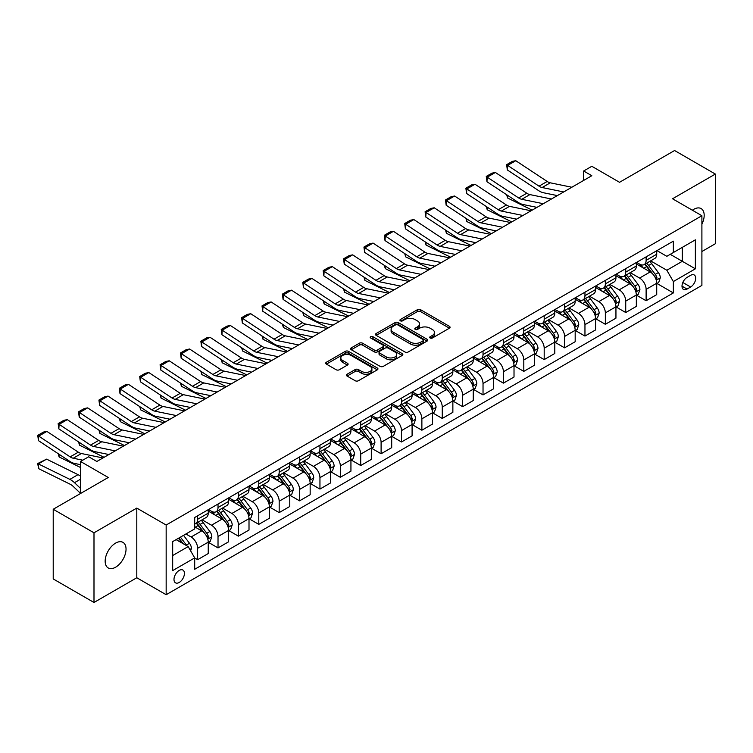 <?xml version="1.0" encoding="UTF-8"?>
<svg xmlns="http://www.w3.org/2000/svg" width="753" height="753" viewBox="0 0 753 753"><rect width="100%" height="100%" fill="white"/><g stroke="black" fill="none" stroke-linecap="round" stroke-linejoin="round"><path stroke-width="1.13" d="M430.161 338.012A1.581 0.913 0 0 0 432.401 338.012L449.409 328.195A2.268 1.308 0 0 0 450.068 327.273A2.268 1.308 0 0 0 449.409 326.35L420.588 309.709A2.268 1.308 0 0 0 417.388 309.709L400.38 319.536A1.581 0.913 0 0 0 399.918 320.176A1.581 0.913 0 0 0 400.38 320.825A1.581 0.913 0 0 0 402.62 320.825L404.822 319.554A7.248 4.179 0 0 1 415.072 319.554L417.473 320.938A7.248 4.179 0 0 1 419.59 323.903A7.248 4.179 0 0 1 417.473 326.858L415.27 328.129A1.581 0.913 0 0 0 414.809 328.779A1.581 0.913 0 0 0 415.27 329.419A1.581 0.913 0 0 0 417.51 329.419L419.713 328.148A7.248 4.179 0 0 1 429.954 328.148L432.354 329.541A7.248 4.179 0 0 1 434.481 332.497A7.248 4.179 0 0 1 432.354 335.452L430.161 336.723A1.581 0.913 0 0 0 429.69 337.372A1.581 0.913 0 0 0 430.161 338.012L430.161 336.723M115.595 567.216A14.759 8.518 120 0 0 125.243 554.208A14.759 8.518 120 0 0 122.984 542.376A14.759 8.518 120 0 0 115.595 543.111A14.759 8.518 120 0 0 105.957 556.119A14.759 8.518 120 0 0 108.216 567.95A14.759 8.518 120 0 0 115.595 567.216M701.9 224.187A14.759 8.518 120 0 0 701.118 208.59A14.759 8.518 120 0 0 693.739 209.325A14.759 8.518 120 0 0 692.365 210.228M179.205 582.474A7.379 4.264 120 0 0 184.024 575.97A7.379 4.264 120 0 0 182.894 570.049A7.379 4.264 120 0 0 179.205 570.416A7.379 4.264 120 0 0 174.385 576.92A7.379 4.264 120 0 0 175.515 582.831A7.379 4.264 120 0 0 179.205 582.474M347.114 374.222A2.268 1.308 0 0 0 346.455 375.145A2.268 1.308 0 0 0 347.114 376.067L355.2 380.736A2.268 1.308 0 0 0 358.4 380.736L377.291 369.836A2.268 1.308 0 0 0 377.95 368.904A2.268 1.308 0 0 0 377.291 367.982L348.479 351.35A2.268 1.308 0 0 0 345.279 351.35L326.388 362.249A2.268 1.308 0 0 0 325.72 363.181A2.268 1.308 0 0 0 326.388 364.104L336.149 369.742A2.268 1.308 0 0 0 339.349 369.742L347.434 365.073A2.268 1.308 0 0 0 348.102 364.151A2.268 1.308 0 0 0 347.434 363.228L342.596 360.433A6.052 3.492 0 0 1 340.817 357.957A6.052 3.492 0 0 1 344.554 354.729A6.052 3.492 0 0 1 351.162 355.482L370.128 366.438A6.052 3.492 0 0 1 371.897 368.904A6.052 3.492 0 0 1 368.161 372.142A6.052 3.492 0 0 1 361.562 371.38L358.4 369.554A2.268 1.308 0 0 0 355.2 369.554L347.114 374.222L347.114 376.067L355.2 371.436L355.2 369.554M701.9 251.511L715.35 243.737L715.35 174.065L674.575 150.525L619.54 182.301L591.811 166.291L583.66 170.997L591.811 175.713L96.845 461.476L88.694 456.77L80.533 461.476L80.533 493.488M93.993 532.804L93.993 602.475L136.801 577.758L136.801 508.087L93.993 532.804L53.218 509.263L108.263 477.487L80.533 461.476M136.801 508.087L166.159 525.029L701.9 215.725L701.9 285.406L166.159 594.71L166.159 525.029M715.35 174.065L672.542 198.773L701.9 215.725M404.982 351.999A2.268 1.308 0 0 0 408.182 351.999L427.073 341.09A2.268 1.308 0 0 0 427.742 340.168A2.268 1.308 0 0 0 427.073 339.245L398.262 322.604A2.268 1.308 0 0 0 395.061 322.604L376.171 333.513A2.268 1.308 0 0 0 375.512 334.436A2.268 1.308 0 0 0 376.171 335.358L404.982 351.999M371.276 338.361A1.581 0.913 0 0 1 372.886 338.586L372.886 336.704L402.187 353.609A2.268 1.308 0 0 1 402.846 354.541A2.268 1.308 0 0 1 402.187 355.463L383.296 366.363A2.268 1.308 0 0 1 380.096 366.363L351.274 349.731L351.274 347.886A2.268 1.308 0 0 0 350.616 348.808A2.268 1.308 0 0 0 351.274 349.731M351.274 347.886L359.36 343.217A2.268 1.308 0 0 1 362.56 343.217L374.25 349.966A2.268 1.308 0 0 0 377.451 349.966L382.816 346.869A2.268 1.308 0 0 0 383.475 345.938A2.268 1.308 0 0 0 382.816 345.015L370.645 337.993A1.581 0.913 0 0 1 370.184 337.344A1.581 0.913 0 0 1 371.163 336.497A1.581 0.913 0 0 1 372.886 336.704M93.993 602.475L53.218 578.935L53.218 509.263M690.642 275.325L687.056 277.396A7.154 4.132 120 0 0 682.387 283.702A7.154 4.132 120 0 0 683.479 289.425A7.154 4.132 120 0 0 687.056 289.077L690.642 287.006A7.154 4.132 120 0 0 695.311 280.7A7.154 4.132 120 0 0 694.219 274.977A7.154 4.132 120 0 0 690.642 275.325M656.964 250.608L666.829 256.312L673.351 252.537L673.351 241.148L194.698 517.499L194.698 528.898L172.682 541.605L172.682 570.605L194.698 557.898L194.698 569.287L673.351 292.936L673.351 281.547L666.829 270.242L650.62 260.877M673.351 252.537L695.367 239.831L695.367 268.83L673.351 281.547M136.801 577.758L166.159 594.71M583.66 170.997L583.66 180.419M670.255 254.335L682.322 261.3L682.322 247.361L695.367 239.831M666.829 270.242L682.322 261.3L695.367 268.83M172.682 555.545L188.175 546.593L176.108 539.628M194.698 557.992L197.634 559.686L197.634 548.288A9.224 5.327 -120 0 0 191.111 536.993L185.887 533.981M197.634 559.686L208.233 553.559L208.233 542.169A9.224 5.327 -120 0 0 201.71 530.874L194.698 526.818M208.477 542.405L218.022 547.911L218.022 536.522A9.224 5.327 -120 0 0 211.489 525.217L202.124 519.815M218.022 547.911L228.62 541.793L228.62 530.404A9.224 5.327 -120 0 0 222.097 519.099L208.233 511.099M228.865 530.639L238.4 536.145L238.4 524.747A9.224 5.327 -120 0 0 231.877 513.452L222.512 508.04M238.4 536.145L249.008 530.027L249.008 518.629A9.224 5.327 -120 0 0 242.485 507.334L228.62 499.324M249.252 518.864L258.787 524.37L258.787 512.981A9.224 5.327 -120 0 0 252.264 501.686L242.899 496.274M258.787 524.37L269.386 518.252L269.386 506.863A9.224 5.327 -120 0 0 262.863 495.559L249.008 487.558M269.63 507.098L279.175 512.605L279.175 501.216A9.224 5.327 -120 0 0 272.652 489.911L263.286 484.508M279.175 512.605L289.773 506.487L289.773 495.088A9.224 5.327 -120 0 0 283.25 483.793L269.386 475.792M290.018 495.323L299.562 500.839L299.562 489.441A9.224 5.327 -120 0 0 293.039 478.146L283.674 472.733M299.562 500.839L310.161 494.712L310.161 483.322A9.224 5.327 -120 0 0 303.638 472.018L289.773 464.017M310.405 483.558L319.95 489.064L319.95 477.675A9.224 5.327 -120 0 0 313.427 466.371L304.052 460.968M319.95 489.064L330.548 482.946L330.548 471.547A9.224 5.327 -120 0 0 324.025 460.252L310.161 452.252M330.793 471.792L340.328 477.298L340.328 465.9A9.224 5.327 -120 0 0 333.805 454.605L324.439 449.193M340.328 477.298L350.936 471.171L350.936 459.782A9.224 5.327 -120 0 0 344.413 448.487L330.548 440.477M351.18 460.017L360.715 465.523L360.715 454.134A9.224 5.327 -120 0 0 354.192 442.83L344.827 437.427M360.715 465.523L371.323 459.405L371.323 448.016A9.224 5.327 -120 0 0 364.791 436.712L350.936 428.711M371.568 448.251L381.103 453.758L381.103 442.359A9.224 5.327 -120 0 0 374.58 431.064L365.214 425.652M381.103 453.758L391.701 447.64L391.701 436.241A9.224 5.327 -120 0 0 385.178 424.946L371.323 416.936M391.946 436.476L401.49 441.983L401.49 430.594A9.224 5.327 -120 0 0 394.967 419.299L385.602 413.886M401.49 441.983L412.089 435.865L412.089 424.476A9.224 5.327 -120 0 0 405.566 413.171L391.701 405.17M412.333 424.711L421.878 430.217L421.878 418.828A9.224 5.327 -120 0 0 415.355 407.524L405.989 402.121M421.878 430.217L432.476 424.099L432.476 412.7A9.224 5.327 -120 0 0 425.953 401.405L412.089 393.405M432.721 412.936L442.265 418.452L442.265 407.053A9.224 5.327 -120 0 0 435.742 395.758L426.367 390.346M442.265 418.452L452.864 412.324L452.864 400.935A9.224 5.327 -120 0 0 446.341 389.63L432.476 381.63M453.108 401.17L462.643 406.676L462.643 395.287A9.224 5.327 -120 0 0 456.12 383.983L446.755 378.58M462.643 406.676L473.251 400.558L473.251 389.16A9.224 5.327 -120 0 0 466.728 377.865L452.864 369.864M473.496 389.405L483.031 394.911L483.031 383.512A9.224 5.327 -120 0 0 476.508 372.217L467.142 366.805M483.031 394.911L493.629 388.783L493.629 377.394A9.224 5.327 -120 0 0 487.106 366.099L473.251 358.089M493.874 377.63L503.418 383.136L503.418 371.747A9.224 5.327 -120 0 0 496.895 360.442L487.53 355.039M503.418 383.136L514.017 377.018L514.017 365.629A9.224 5.327 -120 0 0 507.494 354.324L493.629 346.324M514.261 365.864L523.806 371.37L523.806 359.972A9.224 5.327 -120 0 0 517.283 348.677L507.917 343.264M523.806 371.37L534.404 365.252L534.404 353.854A9.224 5.327 -120 0 0 527.881 342.559L514.017 334.548M534.649 354.089L544.193 359.595L544.193 348.206A9.224 5.327 -120 0 0 537.67 336.911L528.305 331.499M544.193 359.595L554.792 353.477L554.792 342.088A9.224 5.327 -120 0 0 548.269 330.783L534.404 322.783M555.036 342.323L564.581 347.83L564.581 336.44A9.224 5.327 -120 0 0 558.048 325.136L548.683 319.733M564.581 347.83L575.179 341.711L575.179 330.313A9.224 5.327 -120 0 0 568.656 319.018L554.792 311.017M575.424 330.548L584.959 336.064L584.959 324.665A9.224 5.327 -120 0 0 578.436 313.37L569.07 307.958M584.959 336.064L595.567 329.936L595.567 318.547A9.224 5.327 -120 0 0 589.044 307.243L575.179 299.242M595.811 318.783L605.346 324.289L605.346 312.9A9.224 5.327 -120 0 0 598.823 301.595L589.458 296.193M605.346 324.289L615.945 318.171L615.945 306.772A9.224 5.327 -120 0 0 609.422 295.477L595.567 287.477M616.189 307.017L625.734 312.523L625.734 301.125A9.224 5.327 -120 0 0 619.211 289.83L609.845 284.418M625.734 312.523L636.332 306.396L636.332 295.007A9.224 5.327 -120 0 0 629.809 283.712L615.945 275.702M636.577 295.242L646.121 300.748L646.121 289.359A9.224 5.327 -120 0 0 639.598 278.055L630.233 272.652M646.121 300.748L656.72 294.63L656.72 283.241A9.224 5.327 -120 0 0 650.197 271.937L636.332 263.936M636.577 262.383L639.598 264.124A9.224 5.327 -120 0 0 644.21 264.576A9.224 5.327 -120 0 0 646.121 260.359L646.121 256.877M616.189 274.148L619.211 275.89A9.224 5.327 -120 0 0 623.823 276.351A9.224 5.327 -120 0 0 625.734 272.125L625.734 268.642M595.811 285.924L598.823 287.665A9.224 5.327 -120 0 0 603.435 288.117A9.224 5.327 -120 0 0 605.346 283.9L605.346 280.408M575.424 297.689L578.436 299.43A9.224 5.327 -120 0 0 583.048 299.892A9.224 5.327 -120 0 0 584.959 295.665L584.959 292.183M555.036 309.464L558.048 311.205A9.224 5.327 -120 0 0 562.67 311.657A9.224 5.327 -120 0 0 564.581 307.431L564.581 303.948M534.649 321.23L537.67 322.971A9.224 5.327 -120 0 0 542.282 323.432A9.224 5.327 -120 0 0 544.193 319.206L544.193 315.723M514.261 332.995L517.283 334.737A9.224 5.327 -120 0 0 521.895 335.198A9.224 5.327 -120 0 0 523.806 330.972L523.806 327.489M493.874 344.77L496.895 346.512A9.224 5.327 -120 0 0 501.507 346.964A9.224 5.327 -120 0 0 503.418 342.747L503.418 339.264M473.496 356.536L476.508 358.277A9.224 5.327 -120 0 0 481.12 358.739A9.224 5.327 -120 0 0 483.031 354.512L483.031 351.03M453.108 368.311L456.12 370.052A9.224 5.327 -120 0 0 460.732 370.504A9.224 5.327 -120 0 0 462.643 366.287L462.643 362.795M432.721 380.077L435.742 381.818A9.224 5.327 -120 0 0 440.354 382.279A9.224 5.327 -120 0 0 442.265 378.053L442.265 374.57M412.333 391.852L415.355 393.593A9.224 5.327 -120 0 0 419.967 394.045A9.224 5.327 -120 0 0 421.878 389.819L421.878 386.336M391.946 403.617L394.967 405.359A9.224 5.327 -120 0 0 399.579 405.82A9.224 5.327 -120 0 0 401.49 401.594L401.49 398.111M371.558 415.383L374.58 417.124A9.224 5.327 -120 0 0 379.192 417.586A9.224 5.327 -120 0 0 381.103 413.359L381.103 409.877M351.18 427.158L354.192 428.899A9.224 5.327 -120 0 0 358.805 429.351A9.224 5.327 -120 0 0 360.715 425.134L360.715 421.652M330.793 438.924L333.805 440.665A9.224 5.327 -120 0 0 338.417 441.126A9.224 5.327 -120 0 0 340.328 436.9L340.328 433.417M310.405 450.699L313.427 452.44A9.224 5.327 -120 0 0 318.039 452.892A9.224 5.327 -120 0 0 319.95 448.675L319.95 445.183M290.018 462.464L293.039 464.206A9.224 5.327 -120 0 0 297.651 464.667A9.224 5.327 -120 0 0 299.562 460.441L299.562 456.958M269.63 474.239L272.652 475.981A9.224 5.327 -120 0 0 277.264 476.433A9.224 5.327 -120 0 0 279.175 472.206L279.175 468.724M249.252 486.005L252.264 487.746A9.224 5.327 -120 0 0 256.877 488.208A9.224 5.327 -120 0 0 258.787 483.981L258.787 480.499M228.865 497.771L231.877 499.512A9.224 5.327 -120 0 0 236.489 499.973A9.224 5.327 -120 0 0 238.4 495.747L238.4 492.264M208.477 509.546L211.489 511.287A9.224 5.327 -120 0 0 216.111 511.739A9.224 5.327 -120 0 0 218.022 507.522L218.022 504.039M656.964 283.476L673.351 292.936M644.21 264.576L654.809 258.458A9.224 5.327 -120 0 0 656.72 254.241L656.72 250.749M623.823 276.351L634.421 270.233A9.224 5.327 -120 0 0 636.332 266.007L636.332 262.524M603.435 288.117L614.034 281.999A9.224 5.327 -120 0 0 615.945 277.772L615.945 274.29M583.048 299.892L593.656 293.774A9.224 5.327 -120 0 0 595.567 289.547L595.567 286.065M562.67 311.657L573.268 305.539A9.224 5.327 -120 0 0 575.179 301.313L575.179 297.83M542.282 323.432L552.881 317.305A9.224 5.327 -120 0 0 554.792 313.088L554.792 309.605M521.895 335.198L532.493 329.08A9.224 5.327 -120 0 0 534.404 324.854L534.404 321.371M501.507 346.964L512.106 340.845A9.224 5.327 -120 0 0 514.017 336.629L514.017 333.137M481.12 358.739L491.718 352.62A9.224 5.327 -120 0 0 493.629 348.394L493.629 344.912M460.732 370.504L471.34 364.386A9.224 5.327 -120 0 0 473.251 360.16L473.251 356.677M440.354 382.279L450.953 376.161A9.224 5.327 -120 0 0 452.864 371.935L452.864 368.452M419.967 394.045L430.565 387.927A9.224 5.327 -120 0 0 432.476 383.701L432.476 380.218M399.579 405.82L410.178 399.692A9.224 5.327 -120 0 0 412.089 395.476L412.089 391.993M379.192 417.586L389.79 411.467A9.224 5.327 -120 0 0 391.701 407.241L391.701 403.759M358.805 429.351L369.412 423.233A9.224 5.327 -120 0 0 371.323 419.016L371.323 415.524M338.417 441.126L349.025 435.008A9.224 5.327 -120 0 0 350.936 430.782L350.936 427.299M318.039 452.892L328.637 446.774A9.224 5.327 -120 0 0 330.548 442.548L330.548 439.065M297.651 464.667L308.25 458.539A9.224 5.327 -120 0 0 310.161 454.323L310.161 450.84M277.264 476.433L287.862 470.314A9.224 5.327 -120 0 0 289.773 466.088L289.773 462.606M256.877 488.208L267.475 482.08A9.224 5.327 -120 0 0 269.386 477.863L269.386 474.381M236.489 499.973L247.097 493.855A9.224 5.327 -120 0 0 249.008 489.629L249.008 486.146M216.111 511.739L226.709 505.621A9.224 5.327 -120 0 0 228.62 501.404L228.62 497.912M194.698 523.881A9.224 5.327 -120 0 0 195.724 523.514L206.322 517.396A9.224 5.327 -120 0 0 208.233 513.17L208.233 509.687M195.724 523.514A9.224 5.327 -120 0 0 197.634 519.288L197.634 515.805M188.175 546.593L194.698 557.898M430.791 338.238L432.354 337.335A7.248 4.179 0 0 0 434.481 334.379L434.481 332.497M419.59 323.903L419.59 325.785A7.248 4.179 0 0 1 417.473 328.741L415.901 329.645M449.409 326.35L449.409 328.195L420.588 311.591A2.268 1.308 0 0 0 417.388 311.591L401.02 321.051M427.045 341.109L398.262 324.487A2.268 1.308 0 0 0 395.061 324.487L376.199 335.377M423.073 340.808A1.581 0.913 0 0 0 423.534 340.168A1.581 0.913 0 0 0 423.073 339.518L397.782 324.92A1.581 0.913 0 0 0 395.541 324.92L393.217 326.256A7.248 4.179 0 0 0 391.099 329.212A7.248 4.179 0 0 0 393.217 332.167L410.507 342.154A7.248 4.179 0 0 0 420.748 342.154L423.073 340.808L423.073 342.7A1.581 0.913 0 0 0 423.534 342.05L423.534 340.168M391.099 329.212L391.099 331.094A7.248 4.179 0 0 0 393.217 334.05L393.217 332.167M423.073 342.7L420.748 344.036A7.248 4.179 0 0 1 410.507 344.036L393.217 334.05M351.312 349.75L359.36 345.1L359.36 343.217M383.475 345.938L383.475 347.83A2.268 1.308 0 0 1 382.816 348.752L377.451 351.849A2.268 1.308 0 0 1 374.25 351.849L362.56 345.1A2.268 1.308 0 0 0 359.36 345.1M372.886 338.586L402.149 355.482M386.374 356.96A6.052 3.492 0 0 0 392.972 357.722A6.052 3.492 0 0 0 396.709 354.494A6.052 3.492 0 0 0 394.939 352.018L388.256 348.159A2.268 1.308 0 0 0 385.056 348.159L379.691 351.256A2.268 1.308 0 0 0 379.032 352.178A2.268 1.308 0 0 0 379.691 353.101L386.374 356.96L386.374 358.842A6.052 3.492 0 0 0 392.972 359.605A6.052 3.492 0 0 0 396.709 356.376L396.709 354.494M379.032 352.178L379.032 354.061A2.268 1.308 0 0 0 379.691 354.983L379.691 353.101M386.374 358.842L379.691 354.983M371.897 368.904L371.897 370.796A6.052 3.492 0 0 1 368.161 374.025A6.052 3.492 0 0 1 361.562 373.262L358.4 371.436A2.268 1.308 0 0 0 355.2 371.436M340.817 357.957L340.817 359.84A6.052 3.492 0 0 0 342.596 362.315L342.596 360.433M347.406 365.092L342.596 362.315M377.262 369.845L348.479 353.232A2.268 1.308 0 0 0 345.279 353.232L326.416 364.123M656.72 283.617L658.677 282.488L660.306 277.772A6.109 3.53 -120 0 0 658.357 272.567L651.693 263.672A17.648 10.184 -120 0 0 649.764 261.366M643.137 267.861A17.648 10.184 -120 0 0 639.532 264.087M535.515 207.066L536.578 207.593M507.456 195.262L507.626 198.011L506.637 194.726M532.173 210.143L507.626 198.011M656.164 279.871L657.011 278.036A6.109 3.53 -120 0 0 655.261 274.365L648.597 265.461A17.648 10.184 -120 0 0 646.667 263.164M645.029 264.105A14.646 8.452 60 0 1 647.429 266.844L653.067 274.365M644.709 264.294A17.648 10.184 60 0 1 646.639 266.6L651.072 272.511M563.686 191.949L542.122 187.525A11.53 6.655 60 0 1 539.035 186.17L507.626 165.415L507.324 169.943L538.743 190.697A17.3 9.987 -120 0 0 543.374 192.73L557.361 195.601M571.838 187.243L550.283 182.819A11.53 6.655 60 0 1 547.186 181.464L515.777 160.709L507.626 165.415L506.637 164.672L512.351 161.368L515.777 160.709M507.324 169.943L506.637 164.672M636.332 295.383L638.29 294.254L639.918 289.547A6.109 3.53 -120 0 0 637.97 284.342L631.306 275.447A17.648 10.184 -120 0 0 629.386 273.141M622.759 279.636A17.648 10.184 -120 0 0 619.145 275.852M515.127 218.841L516.191 219.368M487.069 207.037L487.238 209.786L486.25 206.491M511.786 221.909L487.238 209.786M635.777 291.637L636.624 289.811A6.109 3.53 -120 0 0 634.873 286.131L628.209 277.236A17.648 10.184 -120 0 0 626.28 274.93M624.642 275.88A14.646 8.452 60 0 1 627.042 278.61L632.689 286.14M624.331 276.059A17.648 10.184 60 0 1 626.251 278.365L630.685 284.276M615.945 307.158L617.902 306.019L619.54 301.313A6.109 3.53 -120 0 0 617.582 296.108L610.918 287.213A17.648 10.184 -120 0 0 608.998 284.907M602.372 291.402A17.648 10.184 -120 0 0 598.757 287.627M494.74 230.606L495.813 231.133M466.681 218.803L466.851 221.551L465.862 218.266M491.408 233.684L466.851 221.551M615.389 303.412L616.236 301.577A6.109 3.53 -120 0 0 614.486 297.896L607.822 289.001A17.648 10.184 -120 0 0 605.901 286.695M604.254 287.646A14.646 8.452 60 0 1 606.664 290.376L612.302 297.906M603.944 287.825A17.648 10.184 60 0 1 605.864 290.131L610.297 296.051M595.567 318.924L597.524 317.794L599.153 313.088A6.109 3.53 -120 0 0 597.204 307.883L590.54 298.988A17.648 10.184 -120 0 0 588.611 296.682M581.984 303.177A17.648 10.184 -120 0 0 578.37 299.393M474.362 242.381L475.425 242.908M446.294 230.578L446.463 233.326L445.475 230.032M471.02 245.45L446.463 233.326M595.002 315.178L595.849 313.342A6.109 3.53 -120 0 0 594.098 309.671L587.434 300.776A17.648 10.184 -120 0 0 585.514 298.47M583.867 299.421A14.646 8.452 60 0 1 586.276 302.151L591.914 309.681M583.556 299.6A17.648 10.184 60 0 1 585.476 301.906L589.91 307.817M543.299 203.715L521.744 199.3A11.53 6.655 60 0 1 518.648 197.945L487.238 177.181L486.946 181.708L518.356 202.472A17.3 9.987 -120 0 0 522.987 204.496L536.974 207.367M551.45 199.008L529.896 194.594A11.53 6.655 60 0 1 526.808 193.239L495.389 172.475L487.238 177.181L486.259 176.437L491.963 173.143L495.389 172.475M486.946 181.708L486.259 176.437M522.911 215.49L501.357 211.066A11.53 6.655 60 0 1 498.26 209.711L466.851 188.956L466.559 193.474L497.968 214.238A17.3 9.987 -120 0 0 502.609 216.271L516.586 219.142M531.063 210.784L509.508 206.36A11.53 6.655 60 0 1 506.421 205.004L475.002 184.24L466.851 188.956L465.872 188.203L471.576 184.909L475.002 184.24M466.559 193.474L465.872 188.203M502.524 227.255L480.969 222.841A11.53 6.655 60 0 1 477.882 221.486L446.463 200.722L446.171 205.249L477.581 226.013A17.3 9.987 -120 0 0 482.221 228.037L496.199 230.907M510.675 222.549L489.121 218.125A11.53 6.655 60 0 1 486.033 216.77L454.614 196.015L446.463 200.722L445.484 199.978L451.188 196.684L454.614 196.015M446.171 205.249L445.484 199.978M575.179 330.689L577.137 329.56L578.765 324.854A6.109 3.53 -120 0 0 576.817 319.649L570.153 310.754A17.648 10.184 -120 0 0 568.223 308.448M561.597 314.942A17.648 10.184 -120 0 0 557.982 311.158M453.974 254.147L455.038 254.674M425.916 242.344L426.076 245.092L425.097 241.807M450.633 257.215L426.076 245.092M574.624 326.953L575.461 325.117A6.109 3.53 -120 0 0 573.711 321.437L567.056 312.542A17.648 10.184 -120 0 0 565.126 310.236M563.489 311.187A14.646 8.452 60 0 1 565.889 313.916L571.527 321.446M563.169 311.365A17.648 10.184 60 0 1 565.098 313.672L569.522 319.592M482.136 239.03L460.582 234.607A11.53 6.655 60 0 1 457.495 233.251L426.076 212.487L425.784 217.015L457.203 237.779A17.3 9.987 -120 0 0 461.834 239.812L475.821 242.682M490.297 234.324L468.733 229.9A11.53 6.655 60 0 1 465.646 228.545L434.236 207.781L426.076 212.487L425.097 211.744L430.81 208.449L434.236 207.781M425.784 217.015L425.097 211.744M554.792 342.464L556.749 341.335L558.378 336.629A6.109 3.53 -120 0 0 556.429 331.424L549.765 322.529A17.648 10.184 -120 0 0 547.836 320.223M541.209 326.717A17.648 10.184 -120 0 0 537.604 322.933M433.587 265.922L434.65 266.449M405.528 254.109L405.688 256.867L404.709 253.573M430.245 268.99L405.688 256.867M554.236 338.718L555.083 336.883A6.109 3.53 -120 0 0 553.333 333.212L546.669 324.317A17.648 10.184 -120 0 0 544.739 322.011M543.101 322.952A14.646 8.452 60 0 1 545.501 325.691L551.14 333.221M542.781 323.141A17.648 10.184 60 0 1 544.711 325.447L549.135 331.358M534.404 354.23L536.362 353.101L537.99 348.394A6.109 3.53 -120 0 0 536.042 343.189L529.378 334.294A17.648 10.184 -120 0 0 527.458 331.988M520.822 338.483A17.648 10.184 -120 0 0 517.217 334.699M413.199 277.688L414.263 278.215M385.141 265.884L385.31 268.633L384.322 265.338M409.858 280.756L385.31 268.633M533.849 350.484L534.696 348.658A6.109 3.53 -120 0 0 532.945 344.978L526.281 336.083A17.648 10.184 -120 0 0 524.352 333.777M522.714 334.727A14.646 8.452 60 0 1 525.114 337.457L530.752 344.987M522.394 334.906A17.648 10.184 60 0 1 524.323 337.212L528.757 343.123M514.017 366.005L515.974 364.876L517.603 360.16A6.109 3.53 -120 0 0 515.654 354.955L508.99 346.06A17.648 10.184 -120 0 0 507.07 343.754M500.444 350.249A17.648 10.184 -120 0 0 496.829 346.474M392.812 289.453L393.885 289.98M364.753 277.65L364.923 280.398L363.934 277.113M389.47 292.531L364.923 280.398M513.461 362.259L514.308 360.423A6.109 3.53 -120 0 0 512.558 356.753L505.894 347.848A17.648 10.184 -120 0 0 503.964 345.552M502.326 346.493A14.646 8.452 60 0 1 504.726 349.232L510.374 356.753M502.016 346.681A17.648 10.184 60 0 1 503.936 348.987L508.369 354.898M493.629 377.771L495.587 376.641L497.225 371.935A6.109 3.53 -120 0 0 495.267 366.73L488.603 357.835A17.648 10.184 -120 0 0 486.683 355.529M480.056 362.024A17.648 10.184 -120 0 0 476.442 358.24M372.424 301.228L373.497 301.755M344.366 289.425L344.535 292.173L343.547 288.879M369.092 304.297L344.535 292.173M493.074 374.025L493.921 372.198A6.109 3.53 -120 0 0 492.17 368.518L485.506 359.623A17.648 10.184 -120 0 0 483.586 357.317M481.939 358.268A14.646 8.452 60 0 1 484.348 360.998L489.987 368.528M481.628 358.447A17.648 10.184 60 0 1 483.548 360.753L487.982 366.664M473.251 389.546L475.209 388.407L476.837 383.701A6.109 3.53 -120 0 0 474.889 378.495L468.225 369.601A17.648 10.184 -120 0 0 466.295 367.295M459.669 373.789A17.648 10.184 -120 0 0 456.054 370.015M352.046 312.994L353.11 313.521M323.978 301.191L324.148 303.939L323.169 300.654M348.705 316.072L324.148 303.939M472.686 385.8L473.533 383.964A6.109 3.53 -120 0 0 471.783 380.284L465.119 371.389A17.648 10.184 -120 0 0 463.199 369.083M461.551 370.034A14.646 8.452 60 0 1 463.961 372.763L469.599 380.293M461.241 370.212A17.648 10.184 60 0 1 463.161 372.519L467.594 378.439M461.749 250.796L440.194 246.372A11.53 6.655 60 0 1 437.107 245.026L405.688 224.262L405.396 228.79L436.815 249.544A17.3 9.987 -120 0 0 441.446 251.577L455.433 254.448M469.91 246.09L448.355 241.666A11.53 6.655 60 0 1 445.258 240.311L413.849 219.556L405.688 224.262L404.709 223.519L410.423 220.224L413.849 219.556M405.396 228.79L404.709 223.519M441.371 262.571L419.807 258.147A11.53 6.655 60 0 1 416.72 256.792L385.31 236.028L385.009 240.555L416.428 261.319A17.3 9.987 -120 0 0 421.059 263.352L435.046 266.214M449.522 257.855L427.968 253.441A11.53 6.655 60 0 1 424.871 252.086L393.461 231.322L385.31 236.028L384.331 235.284L390.035 231.99L393.461 231.322M385.009 240.555L384.331 235.284M420.983 274.337L399.429 269.913A11.53 6.655 60 0 1 396.332 268.557L364.923 247.803L364.631 252.33L396.04 273.085A17.3 9.987 -120 0 0 400.681 275.118L414.658 277.989M429.135 269.63L407.58 265.207A11.53 6.655 60 0 1 404.493 263.851L373.074 243.097L364.923 247.803L363.944 247.059L369.648 243.756L373.074 243.097M364.631 252.33L363.944 247.059M400.596 286.102L379.041 281.688A11.53 6.655 60 0 1 375.945 280.332L344.535 259.569L344.243 264.096L375.653 284.86A17.3 9.987 -120 0 0 380.293 286.884L394.271 289.754M408.747 281.396L387.193 276.982A11.53 6.655 60 0 1 384.105 275.626L352.686 254.862L344.535 259.569L343.556 258.825L349.26 255.531L352.686 254.862M344.243 264.096L343.556 258.825M380.209 297.877L358.654 293.454A11.53 6.655 60 0 1 355.567 292.098L324.148 271.344L323.856 275.862L355.265 296.626A17.3 9.987 -120 0 0 359.906 298.659L373.893 301.529M388.36 293.171L366.805 288.747A11.53 6.655 60 0 1 363.718 287.392L332.299 266.628L324.148 271.344L323.169 270.591L328.873 267.296L332.299 266.628M323.856 275.862L323.169 270.591M452.864 401.311L454.821 400.182L456.45 395.476A6.109 3.53 -120 0 0 454.501 390.27L447.837 381.376A17.648 10.184 -120 0 0 445.908 379.07M439.281 385.564A17.648 10.184 -120 0 0 435.667 381.78M331.659 324.769L332.722 325.296M303.6 312.966L303.76 315.714L302.781 312.42M328.317 327.837L303.76 315.714M452.308 397.565L453.146 395.73A6.109 3.53 -120 0 0 451.405 392.059L444.741 383.164A17.648 10.184 -120 0 0 442.811 380.858M441.173 381.809A14.646 8.452 60 0 1 443.573 384.538L449.212 392.068M440.853 381.987A17.648 10.184 60 0 1 442.783 384.294L447.207 390.205M359.821 309.643L338.266 305.229A11.53 6.655 60 0 1 335.179 303.873L303.76 283.109L303.468 287.637L334.887 308.391A17.3 9.987 -120 0 0 339.518 310.424L353.505 313.295M367.982 304.937L346.418 300.513A11.53 6.655 60 0 1 343.33 299.157L311.921 278.403L303.76 283.109L302.781 282.366L308.495 279.071L311.921 278.403M303.468 287.637L302.781 282.366M432.476 413.077L434.434 411.947L436.062 407.241A6.109 3.53 -120 0 0 434.114 402.036L427.45 393.141A17.648 10.184 -120 0 0 425.52 390.835M418.894 397.33A17.648 10.184 -120 0 0 415.289 393.546M311.271 336.535L312.335 337.062M283.213 324.731L283.373 327.48L282.394 324.195M307.93 339.603L283.373 327.48M431.921 409.34L432.768 407.505A6.109 3.53 -120 0 0 431.017 403.824L424.353 394.93A17.648 10.184 -120 0 0 422.424 392.624M420.786 393.574A14.646 8.452 60 0 1 423.186 396.304L428.824 403.834M420.466 393.753A17.648 10.184 60 0 1 422.395 396.059L426.819 401.98M339.443 321.418L317.879 316.994A11.53 6.655 60 0 1 314.792 315.639L283.373 294.875L283.081 299.402L314.5 320.166A17.3 9.987 -120 0 0 319.131 322.199L333.118 325.07M347.594 316.712L326.04 312.288A11.53 6.655 60 0 1 322.943 310.933L291.533 290.169L283.373 294.875L282.394 294.131L288.107 290.837L291.533 290.169M283.081 299.402L282.394 294.131M412.089 424.852L414.046 423.723L415.675 419.016A6.109 3.53 -120 0 0 413.726 413.811L407.062 404.916A17.648 10.184 -120 0 0 405.142 402.61M398.506 409.105A17.648 10.184 -120 0 0 394.901 405.321M290.884 348.31L291.948 348.837M262.825 336.497L262.995 339.255L262.006 335.96M287.542 351.378L262.995 339.255M411.533 421.106L412.38 419.27A6.109 3.53 -120 0 0 410.63 415.6L403.966 406.705A17.648 10.184 -120 0 0 402.036 404.399M400.398 405.34A14.646 8.452 60 0 1 402.799 408.079L408.437 415.6M400.078 405.528A17.648 10.184 60 0 1 402.008 407.834L406.441 413.745M319.056 333.184L297.491 328.76A11.53 6.655 60 0 1 294.404 327.414L262.995 306.65L262.693 311.177L294.112 331.932A17.3 9.987 -120 0 0 298.743 333.965L312.73 336.836M327.207 328.477L305.652 324.054A11.53 6.655 60 0 1 302.565 322.698L271.146 301.944L262.995 306.65L262.016 305.906L267.72 302.612L271.146 301.944M262.693 311.177L262.016 305.906M391.701 436.618L393.659 435.488L395.287 430.782A6.109 3.53 -120 0 0 393.339 425.577L386.675 416.682A17.648 10.184 -120 0 0 384.755 414.376M378.128 420.871A17.648 10.184 -120 0 0 374.514 417.087M270.496 360.075L271.569 360.602M242.438 348.272L242.607 351.02L241.619 347.726M267.155 363.144L242.607 351.02M391.146 432.871L391.993 431.045A6.109 3.53 -120 0 0 390.242 427.365L383.578 418.47A17.648 10.184 -120 0 0 381.658 416.164M380.011 417.115A14.646 8.452 60 0 1 382.42 419.845L388.059 427.375M379.7 417.294A17.648 10.184 60 0 1 381.62 419.6L386.054 425.511M298.668 344.959L277.113 340.535A11.53 6.655 60 0 1 274.017 339.179L242.607 318.415L242.315 322.943L273.725 343.707A17.3 9.987 -120 0 0 278.365 345.74L292.343 348.601M306.819 340.243L285.265 335.829A11.53 6.655 60 0 1 282.177 334.473L250.758 313.709L242.607 318.415L241.628 317.672L247.332 314.377L250.758 313.709M242.315 322.943L241.628 317.672M371.323 448.393L373.272 447.263L374.909 442.548A6.109 3.53 -120 0 0 372.951 437.342L366.287 428.448A17.648 10.184 -120 0 0 364.367 426.142M357.741 432.636A17.648 10.184 -120 0 0 354.126 428.862M250.109 371.841L251.182 372.368M222.05 360.038L222.22 362.786L221.231 359.501M246.777 374.919L222.22 362.786M370.758 444.647L371.606 442.811A6.109 3.53 -120 0 0 369.855 439.14L363.191 430.236A17.648 10.184 -120 0 0 361.271 427.939M359.623 428.881A14.646 8.452 60 0 1 362.033 431.62L367.671 439.14M359.313 429.069A17.648 10.184 60 0 1 361.233 431.375L365.666 437.286M278.281 356.724L256.726 352.3A11.53 6.655 60 0 1 253.639 350.945L222.22 330.191L221.928 334.718L253.337 355.472A17.3 9.987 -120 0 0 257.978 357.506L271.955 360.376M286.432 352.018L264.877 347.594A11.53 6.655 60 0 1 261.79 346.239L230.371 325.484L222.22 330.191L221.241 329.438L226.945 326.143L230.371 325.484M221.928 334.718L221.241 329.438M350.936 460.158L352.893 459.029L354.522 454.323A6.109 3.53 -120 0 0 352.573 449.117L345.909 440.223A17.648 10.184 -120 0 0 343.98 437.917M337.353 444.411A17.648 10.184 -120 0 0 333.739 440.627M229.731 383.616L230.794 384.143M201.672 371.813L201.832 374.561L200.853 371.267M226.389 386.684L201.832 374.561M350.38 456.412L351.218 454.586A6.109 3.53 -120 0 0 349.467 450.906L342.803 442.011A17.648 10.184 -120 0 0 340.883 439.705M339.236 440.656A14.646 8.452 60 0 1 341.646 443.385L347.284 450.915M338.925 440.834A17.648 10.184 60 0 1 340.855 443.141L345.279 449.052M257.893 368.49L236.338 364.076A11.53 6.655 60 0 1 233.251 362.72L201.832 341.956L201.54 346.484L232.95 367.248A17.3 9.987 -120 0 0 237.59 369.271L251.577 372.142M266.054 363.784L244.49 359.369A11.53 6.655 60 0 1 241.402 358.014L209.993 337.25L201.832 341.956L200.853 341.213L206.567 337.918L209.993 337.25M201.54 346.484L200.853 341.213M330.548 471.933L332.506 470.794L334.134 466.088A6.109 3.53 -120 0 0 332.186 460.883L325.522 451.988A17.648 10.184 -120 0 0 323.592 449.682M316.966 456.177A17.648 10.184 -120 0 0 313.352 452.402M209.343 395.381L210.407 395.909M181.285 383.578L181.445 386.327L180.466 383.042M206.002 398.459L181.445 386.327M329.993 468.187L330.831 466.352A6.109 3.53 -120 0 0 329.089 462.671L322.425 453.777A17.648 10.184 -120 0 0 320.496 451.471M318.858 452.421A14.646 8.452 60 0 1 321.258 455.151L326.896 462.681M318.538 452.6A17.648 10.184 60 0 1 320.467 454.906L324.891 460.827M310.161 483.699L312.119 482.569L313.747 477.863A6.109 3.53 -120 0 0 311.798 472.658L305.134 463.763A17.648 10.184 -120 0 0 303.205 461.457M296.578 467.952A17.648 10.184 -120 0 0 292.973 464.168M188.956 407.157L190.02 407.684M160.897 395.353L161.067 398.102L160.078 394.807M185.614 410.225L161.067 398.102M309.605 479.953L310.452 478.117A6.109 3.53 -120 0 0 308.702 474.446L302.038 465.552A17.648 10.184 -120 0 0 300.108 463.246M298.47 464.187A14.646 8.452 60 0 1 300.871 466.926L306.509 474.456M298.15 464.375A17.648 10.184 60 0 1 300.08 466.681L304.513 472.592M289.773 495.465L291.731 494.335L293.359 489.629A6.109 3.53 -120 0 0 291.411 484.424L284.747 475.529A17.648 10.184 -120 0 0 282.827 473.223M276.2 479.717A17.648 10.184 -120 0 0 272.586 475.934M168.568 418.922L169.632 419.449M140.51 407.119L140.679 409.867L139.691 406.582M165.227 421.991L140.679 409.867M289.218 491.728L290.065 489.892A6.109 3.53 -120 0 0 288.314 486.212L281.65 477.317A17.648 10.184 -120 0 0 279.721 475.011M278.083 475.962A14.646 8.452 60 0 1 280.483 478.692L286.131 486.222M277.763 476.141A17.648 10.184 60 0 1 279.692 478.447L284.126 484.367M269.386 507.24L271.344 506.11L272.972 501.404A6.109 3.53 -120 0 0 271.024 496.199L264.359 487.304A17.648 10.184 -120 0 0 262.439 484.998M255.813 491.493A17.648 10.184 -120 0 0 252.199 487.709M148.181 430.697L149.254 431.224M120.122 418.884L120.292 421.642L119.303 418.348M144.84 433.766L120.292 421.642M268.83 503.493L269.678 501.658A6.109 3.53 -120 0 0 267.927 497.987L261.263 489.092A17.648 10.184 -120 0 0 259.343 486.786M257.695 487.728A14.646 8.452 60 0 1 260.105 490.467L265.743 497.987M257.385 487.916A17.648 10.184 60 0 1 259.305 490.222L263.738 496.133M249.008 519.005L250.956 517.876L252.594 513.17A6.109 3.53 -120 0 0 250.636 507.964L243.981 499.07A17.648 10.184 -120 0 0 242.052 496.764M235.425 503.258A17.648 10.184 -120 0 0 231.811 499.474M127.794 442.463L128.867 442.99M99.735 430.66L99.904 433.408L98.916 430.114M124.461 445.531L99.904 433.408M248.443 515.259L249.29 513.433A6.109 3.53 -120 0 0 247.539 509.753L240.875 500.858A17.648 10.184 -120 0 0 238.955 498.552M237.308 499.503A14.646 8.452 60 0 1 239.718 502.232L245.356 509.762M236.997 499.681A17.648 10.184 60 0 1 238.917 501.987L243.351 507.899M228.62 530.78L230.578 529.651L232.206 524.935A6.109 3.53 -120 0 0 230.258 519.73L223.594 510.835A17.648 10.184 -120 0 0 221.664 508.529M215.038 515.024A17.648 10.184 -120 0 0 211.424 511.249M107.415 454.228L108.479 454.756M79.357 442.425L79.517 445.174L78.538 441.889M104.074 457.306L79.517 445.174M228.065 527.034L228.903 525.199A6.109 3.53 -120 0 0 227.152 521.528L220.488 512.624A17.648 10.184 -120 0 0 218.568 510.327M216.93 511.268A14.646 8.452 60 0 1 219.33 514.007L224.968 521.528M216.61 511.456A17.648 10.184 60 0 1 218.539 513.762L222.963 519.674M208.233 542.546L210.191 541.416L211.819 536.71A6.109 3.53 -120 0 0 209.871 531.505L203.206 522.61A17.648 10.184 -120 0 0 201.277 520.304M58.969 454.2L59.129 456.949L58.15 453.654M80.533 467.519L59.129 456.949M207.677 538.8L208.515 536.964A6.109 3.53 -120 0 0 206.774 533.293L200.11 524.399A17.648 10.184 -120 0 0 198.18 522.093M196.542 523.043A14.646 8.452 60 0 1 198.943 525.773L204.581 533.303M196.222 523.222A17.648 10.184 60 0 1 198.152 525.528L202.576 531.439M190.622 550.829L191.431 548.476A6.109 3.53 -120 0 0 189.483 543.271L183.534 535.336M46.611 459.142L38.45 463.848L38.751 468.714L37.65 463.566L46.611 459.142L78.02 474.654A17.3 9.987 60 0 1 80.533 476.197M37.65 463.566L69.869 479.369A17.3 9.987 60 0 1 74.5 482.682L80.533 488.415M80.533 493.356L73.248 486.447A11.53 6.655 -120 0 0 70.161 484.226L38.751 468.714M186.942 545.887A6.109 3.53 -120 0 0 186.386 545.059L180.438 537.124M178.903 538.009L183.177 543.713M178.48 538.254L182.104 543.092M237.506 380.265L215.951 375.841A11.53 6.655 60 0 1 212.864 374.486L181.445 353.731L181.153 358.249L212.572 379.013A17.3 9.987 -120 0 0 217.203 381.046L231.19 383.917M245.666 375.559L224.112 371.135A11.53 6.655 60 0 1 221.015 369.779L189.605 349.016L181.445 353.731L180.466 352.978L186.179 349.684L189.605 349.016M181.153 358.249L180.466 352.978M217.128 392.031L195.564 387.616A11.53 6.655 60 0 1 192.476 386.261L161.067 365.497L160.766 370.024L192.184 390.779A17.3 9.987 -120 0 0 196.815 392.812L210.802 395.683M225.279 387.324L203.724 382.901A11.53 6.655 60 0 1 200.627 381.545L169.218 360.791L161.067 365.497L160.078 364.753L165.792 361.459L169.218 360.791M160.766 370.024L160.078 364.753M196.74 403.806L175.185 399.382A11.53 6.655 60 0 1 172.089 398.026L140.679 377.262L140.378 381.79L171.797 402.554A17.3 9.987 -120 0 0 176.428 404.587L190.415 407.458M204.891 399.099L183.337 394.676A11.53 6.655 60 0 1 180.249 393.32L148.83 372.556L140.679 377.262L139.7 376.519L145.404 373.224L148.83 372.556M140.378 381.79L139.7 376.519M176.353 415.571L154.798 411.147A11.53 6.655 60 0 1 151.701 409.801L120.292 389.037L120 393.565L151.409 414.319A17.3 9.987 -120 0 0 156.05 416.353L170.027 419.223M184.504 410.865L162.949 406.441A11.53 6.655 60 0 1 159.862 405.086L128.443 384.331L120.292 389.037L119.313 388.294L125.017 384.999L128.443 384.331M120 393.565L119.313 388.294M155.965 427.346L134.411 422.922A11.53 6.655 60 0 1 131.323 421.567L99.904 400.803L99.612 405.33L131.022 426.094A17.3 9.987 -120 0 0 135.662 428.128L149.64 430.989M164.116 422.631L142.562 418.216A11.53 6.655 60 0 1 139.474 416.861L108.055 396.097L99.904 400.803L98.925 400.059L104.629 396.765L108.055 396.097M99.612 405.33L98.925 400.059M135.578 439.112L114.023 434.688A11.53 6.655 60 0 1 110.936 433.333L79.517 412.578L79.225 417.106L110.635 437.86A17.3 9.987 -120 0 0 115.275 439.893L129.262 442.764M143.738 434.406L122.174 429.982A11.53 6.655 60 0 1 119.087 428.626L87.677 407.872L79.517 412.578L78.538 411.825L84.251 408.531L87.677 407.872M79.225 417.106L78.538 411.825M115.19 450.878L93.636 446.463A11.53 6.655 60 0 1 90.548 445.108L59.129 424.344L58.838 428.871L90.256 449.635A17.3 9.987 -120 0 0 94.887 451.659L108.874 454.53M123.351 446.171L101.796 441.757A11.53 6.655 60 0 1 98.699 440.401L67.29 419.637L59.129 424.344L58.15 423.6L63.864 420.306L67.29 419.637M58.838 428.871L58.15 423.6M82.774 460.187L73.248 458.229A11.53 6.655 60 0 1 70.161 456.873L38.751 436.119L38.45 440.637L69.869 461.401A17.3 9.987 -120 0 0 74.5 463.434L80.533 464.667M102.963 457.946L81.409 453.522A11.53 6.655 60 0 1 78.312 452.167L46.902 431.403L38.751 436.119L37.763 435.366L43.476 432.071L46.902 431.403M38.45 440.637L37.763 435.366M191.111 536.993L201.71 530.874M211.489 525.217L222.097 519.099M231.877 513.452L242.485 507.334M252.264 501.686L262.863 495.559M272.652 489.911L283.25 483.793M293.039 478.146L303.638 472.018M313.427 466.371L324.025 460.252M333.805 454.605L344.413 448.487M354.192 442.83L364.791 436.712M374.58 431.064L385.178 424.946M394.967 419.299L405.566 413.171M415.355 407.524L425.953 401.405M435.742 395.758L446.341 389.63M456.12 383.983L466.728 377.865M476.508 372.217L487.106 366.099M496.895 360.442L507.494 354.324M517.283 348.677L527.881 342.559M537.67 336.911L548.269 330.783M558.048 325.136L568.656 319.018M578.436 313.37L589.044 307.243M598.823 301.595L609.422 295.477M619.211 289.83L629.809 283.712M639.598 278.055L650.197 271.937M646.121 260.359L656.72 254.241M646.121 289.359L656.72 283.241M625.734 301.125L636.332 295.007M625.734 272.125L636.332 266.007M605.346 312.9L615.945 306.772M605.346 283.9L615.945 277.772M584.959 324.665L595.567 318.547M584.959 295.665L595.567 289.547M564.581 336.44L575.179 330.313M564.581 307.431L575.179 301.313M544.193 348.206L554.792 342.088M544.193 319.206L554.792 313.088M523.806 359.972L534.404 353.854M523.806 330.972L534.404 324.854M503.418 371.747L514.017 365.629M503.418 342.747L514.017 336.629M483.031 383.512L493.629 377.394M483.031 354.512L493.629 348.394M462.643 395.287L473.251 389.16M462.643 366.287L473.251 360.16M442.265 407.053L452.864 400.935M442.265 378.053L452.864 371.935M421.878 418.828L432.476 412.7M421.878 389.819L432.476 383.701M401.49 430.594L412.089 424.476M401.49 401.594L412.089 395.476M381.103 442.359L391.701 436.241M381.103 413.359L391.701 407.241M360.715 454.134L371.323 448.016M360.715 425.134L371.323 419.016M340.328 465.9L350.936 459.782M340.328 436.9L350.936 430.782M319.95 477.675L330.548 471.547M319.95 448.675L330.548 442.548M299.562 489.441L310.161 483.322M299.562 460.441L310.161 454.323M279.175 501.216L289.773 495.088M279.175 472.206L289.773 466.088M258.787 512.981L269.386 506.863M258.787 483.981L269.386 477.863M238.4 524.747L249.008 518.629M238.4 495.747L249.008 489.629M218.022 536.522L228.62 530.404M218.022 507.522L228.62 501.404M197.634 548.288L208.233 542.169M197.634 519.288L208.233 513.17M682.82 282.488L690.642 287.006M682.002 286.159L687.056 289.077M432.354 337.335L432.354 335.452M415.27 329.419L415.27 328.129M417.473 328.741L417.473 326.858M400.38 320.825L400.38 319.536M417.388 311.591L417.388 309.709M420.588 311.591L420.588 309.709M376.171 335.358L376.171 333.513M395.061 324.487L395.061 322.604M398.262 324.487L398.262 322.604M427.073 341.09L427.073 339.245M410.507 344.036L410.507 342.154M420.748 344.036L420.748 342.154M362.56 345.1L362.56 343.217M374.25 351.849L374.25 349.966M377.451 351.849L377.451 349.966M382.816 348.752L382.816 346.869M402.187 355.463L402.187 353.609M358.4 371.436L358.4 369.554M361.562 373.262L361.562 371.38M347.434 365.073L347.434 363.228M326.388 364.104L326.388 362.249M345.279 353.232L345.279 351.35M348.479 353.232L348.479 351.35M377.291 369.836L377.291 367.982M656.268 280.21L660.268 277.895M648.597 265.461L651.693 263.672M643.787 268.237L646.639 266.6M655.261 274.365L658.357 272.567M654.771 276.746L657.011 278.036M542.122 187.525L550.283 182.819M539.035 186.17L547.186 181.464M635.88 291.976L639.881 289.66M628.209 277.236L631.306 275.447M623.399 280.012L626.251 278.365M634.873 286.131L637.97 284.342M634.393 288.512L636.624 289.811M615.493 303.741L619.493 301.435M607.822 289.001L610.918 287.213M603.021 291.778L605.864 290.131M614.486 297.896L617.582 296.108M614.006 300.287L616.236 301.577M595.105 315.516L599.106 313.201M587.434 300.776L590.54 298.988M582.634 303.544L585.476 301.906M594.098 309.671L597.204 307.883M593.618 312.053L595.849 313.342M521.744 199.3L529.896 194.594M518.648 197.945L526.808 193.239M501.357 211.066L509.508 206.36M498.26 209.711L506.421 205.004M480.969 222.841L489.121 218.125M477.882 221.486L486.033 216.77M574.718 327.282L578.728 324.976M567.056 312.542L570.153 310.754M562.246 315.319L565.098 313.672M573.711 321.437L576.817 319.649M573.231 323.828L575.461 325.117M460.582 234.607L468.733 229.9M457.495 233.251L465.646 228.545M554.33 339.057L558.34 336.742M546.669 324.317L549.765 322.529M541.859 327.084L544.711 325.447M553.333 333.212L556.429 331.424M552.843 335.593L555.083 336.883M533.952 350.823L537.953 348.517M526.281 336.083L529.378 334.294M521.471 338.859L524.323 337.212M532.945 344.978L536.042 343.189M532.456 347.368L534.696 348.658M513.565 362.598L517.565 360.282M505.894 347.848L508.99 346.06M501.093 350.625L503.936 348.987M512.558 356.753L515.654 354.955M512.078 359.134L514.308 360.423M493.177 374.363L497.178 372.048M485.506 359.623L488.603 357.835M480.706 362.4L483.548 360.753M492.17 368.518L495.267 366.73M491.69 370.9L493.921 372.198M472.79 386.129L476.8 383.823M465.119 371.389L468.225 369.601M460.318 374.166L463.161 372.519M471.783 380.284L474.889 378.495M471.303 382.675L473.533 383.964M440.194 246.372L448.355 241.666M437.107 245.026L445.258 240.311M419.807 258.147L427.968 253.441M416.72 256.792L424.871 252.086M399.429 269.913L407.58 265.207M396.332 268.557L404.493 263.851M379.041 281.688L387.193 276.982M375.945 280.332L384.105 275.626M358.654 293.454L366.805 288.747M355.567 292.098L363.718 287.392M452.402 397.904L456.412 395.589M444.741 383.164L447.837 381.376M439.931 385.931L442.783 384.294M451.405 392.059L454.501 390.27M450.915 394.44L453.146 395.73M338.266 305.229L346.418 300.513M335.179 303.873L343.33 299.157M432.024 409.67L436.025 407.364M424.353 394.93L427.45 393.141M419.543 397.706L422.395 396.059M431.017 403.824L434.114 402.036M430.528 406.215L432.768 407.505M317.879 316.994L326.04 312.288M314.792 315.639L322.943 310.933M411.637 421.445L415.637 419.129M403.966 406.705L407.062 404.916M399.156 409.472L402.008 407.834M410.63 415.6L413.726 413.811M410.14 417.981L412.38 419.27M297.491 328.76L305.652 324.054M294.404 327.414L302.565 322.698M391.249 433.21L395.25 430.904M383.578 418.47L386.675 416.682M378.778 421.247L381.62 419.6M390.242 427.365L393.339 425.577M389.762 429.756L391.993 431.045M277.113 340.535L285.265 335.829M274.017 339.179L282.177 334.473M370.862 444.985L374.862 442.67M363.191 430.236L366.287 428.448M358.39 433.013L361.233 431.375M369.855 439.14L372.951 437.342M369.375 441.522L371.606 442.811M256.726 352.3L264.877 347.594M253.639 350.945L261.79 346.239M350.474 456.751L354.484 454.436M342.803 442.011L345.909 440.223M338.003 444.788L340.855 443.141M349.467 450.906L352.573 449.117M348.987 453.287L351.218 454.586M236.338 364.076L244.49 359.369M233.251 362.72L241.402 358.014M330.087 468.517L334.097 466.211M322.425 453.777L325.522 451.988M317.615 456.553L320.467 454.906M329.089 462.671L332.186 460.883M328.6 465.062L330.831 466.352M309.709 480.292L313.709 477.976M302.038 465.552L305.134 463.763M297.228 468.319L300.08 466.681M308.702 474.446L311.798 472.658M308.212 476.828L310.452 478.117M289.321 492.057L293.322 489.751M281.65 477.317L284.747 475.529M276.84 480.094L279.692 478.447M288.314 486.212L291.411 484.424M287.825 488.603L290.065 489.892M268.934 503.832L272.934 501.517M261.263 489.092L264.359 487.304M256.462 491.86L259.305 490.222M267.927 497.987L271.024 496.199M267.447 500.369L269.678 501.658M248.546 515.598L252.547 513.292M240.875 500.858L243.981 499.07M236.075 503.635L238.917 501.987M247.539 509.753L250.636 507.964M247.059 512.144L249.29 513.433M228.159 527.373L232.169 525.057M220.488 512.624L223.594 510.835M215.687 515.4L218.539 513.762M227.152 521.528L230.258 519.73M226.672 523.909L228.903 525.199M207.772 539.139L211.781 536.823M200.11 524.399L203.206 522.61M195.3 527.175L198.152 525.528M206.774 533.293L209.871 531.505M206.284 535.675L208.515 536.964M189.841 549.492L191.394 548.598M186.386 545.059L189.483 543.271M78.02 474.654L69.869 479.369M80.533 479.2L74.5 482.682M215.951 375.841L224.112 371.135M212.864 374.486L221.015 369.779M195.564 387.616L203.724 382.901M192.476 386.261L200.627 381.545M175.185 399.382L183.337 394.676M172.089 398.026L180.249 393.32M154.798 411.147L162.949 406.441M151.701 409.801L159.862 405.086M134.411 422.922L142.562 418.216M131.323 421.567L139.474 416.861M114.023 434.688L122.174 429.982M110.936 433.333L119.087 428.626M93.636 446.463L101.796 441.757M90.548 445.108L98.699 440.401M73.248 458.229L81.409 453.522M70.161 456.873L78.312 452.167"/></g></svg>
